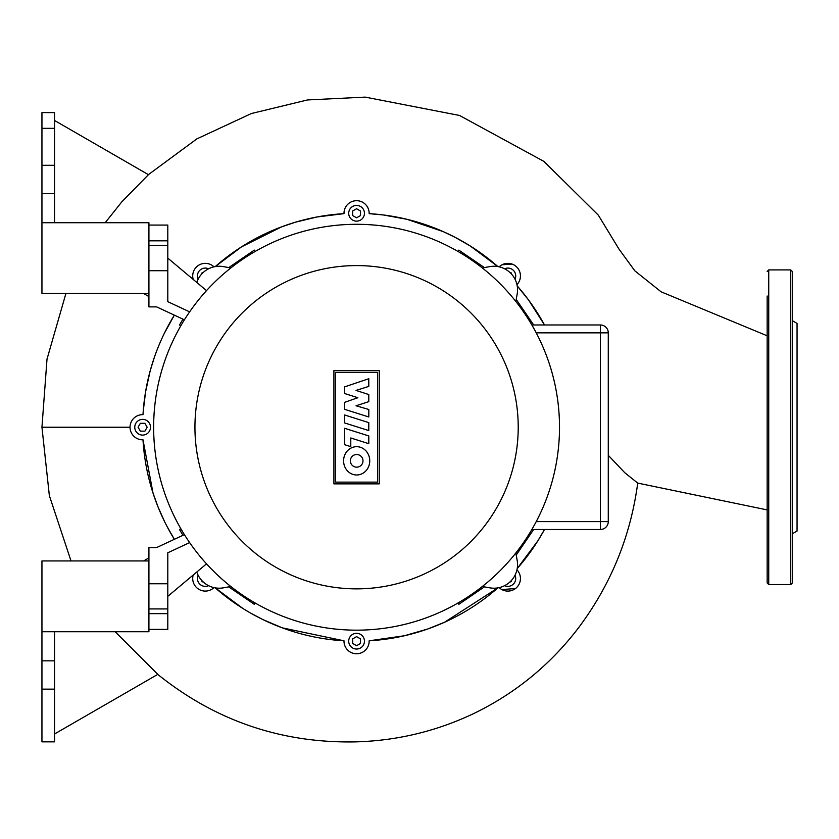 <?xml version="1.0" encoding="UTF-8"?>
<svg xmlns="http://www.w3.org/2000/svg" width="839" height="839" viewBox="0 0 839 839"><rect width="100%" height="100%" fill="white"/><g stroke="black" fill="none" stroke-linecap="round" stroke-linejoin="round"><path stroke-width="1.26" d="M792.331 533.782L797.05 531.056L797.05 323.403L792.331 320.676M792.331 283.341L792.331 582.969L790.758 584.542L790.758 269.917L792.331 271.49L792.331 283.341M767.161 271.49L768.734 269.917L768.734 584.542L767.161 582.969L767.161 296.01M767.161 325.899L767.161 335.799L661.069 291.794L634.787 270.787L618.962 249.057L598.322 215.162L543.913 161.413L459.52 115.457L365.175 97.114L307.504 99.946L251.396 113.527L196.819 138.907L148.377 174.648M608.275 455.304L624.751 472.693L637.724 483.096L767.161 509.902L767.161 528.549M767.161 558.438L767.161 571.107M792.331 571.107L792.331 558.438M792.331 296.01L792.331 271.49M148.923 293.514L41.95 293.514L41.95 222.723L148.923 222.723L148.923 306.885L156.631 306.885L184.391 319.827M148.923 560.945L41.95 560.945L41.95 631.736L148.923 631.736L148.923 547.573L156.631 547.573L184.391 534.632M344.556 414.959L368.793 422.625L368.793 430.585L344.556 422.919L344.556 414.959M368.793 435.944L368.793 443.684L350.786 437.979L350.786 446.642L344.556 444.67L344.556 428.278L368.793 435.944M344.556 409.306L344.556 402.342L357.865 397.717L344.546 393.501L344.546 386.884L368.793 378.735L368.793 386.401L356.051 390.418L368.793 394.55L368.793 401.64L356.051 405.761L368.814 409.495L368.814 416.983L344.556 409.306M356.669 474.989A14.158 13.078 90 0 1 343.591 460.842A14.158 13.078 90 0 1 356.669 446.684A14.158 13.078 90 0 1 369.747 460.842A14.158 13.078 90 0 1 356.669 474.989M356.669 454.518A6.313 6.313 0 0 1 362.993 460.842A6.313 6.313 0 0 1 356.669 467.155A6.313 6.313 0 0 1 350.356 460.842A6.313 6.313 0 0 1 356.669 454.518M335.642 482.131L335.642 372.317L377.508 372.317L377.508 482.131L335.642 482.131M379.238 370.597L379.238 483.862L333.912 483.862L333.912 370.597L379.238 370.597M559.508 427.229A202.933 202.933 0 0 0 356.575 224.296A202.933 202.933 0 0 0 153.642 427.229A202.933 202.933 0 0 0 356.575 630.162A202.933 202.933 0 0 0 559.508 427.229A202.933 202.933 0 0 1 356.575 630.162A202.933 202.933 0 0 1 153.642 427.229M515.859 552.964L517.191 560.504A23.597 23.597 0 0 1 489.85 587.845L482.31 586.513L489.85 587.845M230.84 586.513L223.3 587.845A23.597 23.597 0 0 1 196.798 572.009M196.798 282.449A23.597 23.597 0 0 1 223.3 266.613L230.84 267.945L223.3 266.613M482.31 267.945L489.85 266.613A23.597 23.597 0 0 1 517.191 293.944L515.859 301.495L517.191 293.944M167.8 596.34L206.52 563.85M189.624 542.602L167.8 552.775L167.8 583.755L148.923 583.755M148.923 608.925L167.8 608.925L167.8 629.376L148.923 629.376M167.8 608.925L167.8 583.755M167.8 258.118L206.52 290.609M148.923 245.533L167.8 245.533L167.8 225.083L148.923 225.083M167.8 245.533L167.8 270.703L148.923 270.703M189.624 311.856L167.8 301.673L167.8 270.703M531.863 529.482L600.409 529.482A7.866 7.866 0 0 0 608.275 521.617L608.275 332.842A7.866 7.866 0 0 0 600.409 324.976L531.863 324.976M552.828 478.87A202.933 202.933 0 0 1 551.066 485.162M558.942 442.342A202.933 202.933 0 0 1 558.375 448.634M558.375 405.814A202.933 202.933 0 0 1 558.942 412.106M551.066 369.286A202.933 202.933 0 0 1 552.828 375.578M154.775 448.634A202.933 202.933 0 0 1 154.208 442.342M162.084 485.162A202.933 202.933 0 0 1 160.322 478.87M176.966 521.69A202.933 202.933 0 0 1 173.799 515.398M335.17 225.429A202.933 202.933 0 0 1 341.463 224.862M298.642 232.739A202.933 202.933 0 0 1 304.935 230.977M262.114 247.62A202.933 202.933 0 0 1 268.407 244.453M154.208 412.106A202.933 202.933 0 0 1 154.775 405.814M160.322 375.578A202.933 202.933 0 0 1 162.084 369.286M173.799 339.05A202.933 202.933 0 0 1 176.966 332.758M371.698 224.862A202.933 202.933 0 0 1 377.99 225.429M539.351 515.398A202.933 202.933 0 0 1 536.184 521.69M408.226 230.977A202.933 202.933 0 0 1 414.518 232.739M444.754 244.453A202.933 202.933 0 0 1 451.046 247.62M451.046 606.828A202.933 202.933 0 0 1 444.754 610.005M414.518 621.709A202.933 202.933 0 0 1 408.226 623.482M377.99 629.03A202.933 202.933 0 0 1 371.698 629.596M341.463 629.596A202.933 202.933 0 0 1 335.17 629.03M304.935 623.482A202.933 202.933 0 0 1 298.642 621.709M268.407 610.005A202.933 202.933 0 0 1 262.114 606.828M504.596 268.784A7.866 7.866 0 0 1 515.01 279.209M356.575 205.419A7.866 7.866 0 0 1 364.441 213.284A7.866 7.866 0 0 1 356.575 221.15A7.866 7.866 0 0 1 348.709 213.284A7.866 7.866 0 0 1 356.575 205.419M198.14 279.209A7.866 7.866 0 0 1 208.554 268.784M134.764 427.229A7.866 7.866 0 0 1 142.63 419.364A7.866 7.866 0 0 1 150.496 427.229A7.866 7.866 0 0 1 142.63 435.095A7.866 7.866 0 0 1 134.764 427.229M208.554 585.664A7.866 7.866 0 0 1 198.14 575.25M356.575 649.04A7.866 7.866 0 0 1 348.709 641.174A7.866 7.866 0 0 1 356.575 633.309A7.866 7.866 0 0 1 364.441 641.174A7.866 7.866 0 0 1 356.575 649.04M515.01 575.25A7.866 7.866 0 0 1 504.596 585.664M511.391 580.494L511.066 581.721L509.839 582.046M360.508 643.44L356.575 645.715L352.642 643.44L352.642 638.899L356.575 636.633L360.508 638.899L360.508 643.44M203.311 582.046L202.084 581.721L201.759 580.494M140.354 431.162L138.089 427.229L140.354 423.296L144.906 423.296L147.171 427.229L144.906 431.162L140.354 431.162M201.759 273.954L202.084 272.738L203.311 272.402M352.642 211.008L356.575 208.743L360.508 211.008L360.508 215.55L356.575 217.825L352.642 215.55L352.642 211.008M509.839 272.402L511.066 272.738L511.391 273.954M544.501 324.976A213.945 213.945 0 0 0 517.223 285.931L528.78 300.268L544.501 324.976A213.945 213.945 0 0 0 517.223 285.931M499.174 266.833A12.585 12.585 0 0 1 516.761 267.043A12.585 12.585 0 0 1 516.96 284.631M497.873 266.582A213.945 213.945 0 0 0 369.16 213.651L383.266 214.952L407.062 219.325L443.275 231.637L455.556 237.552L470.186 245.942L497.873 266.582A213.945 213.945 0 0 0 369.16 213.651L369.16 213.284A12.585 12.585 0 0 0 356.575 200.699A12.585 12.585 0 0 0 343.99 213.284L343.99 213.651A213.945 213.945 0 0 0 215.277 266.582L241.454 246.897L281.652 226.834L295.517 222.178L317.006 216.976L343.99 213.651A213.945 213.945 0 0 0 215.277 266.582M193.201 279.429A12.585 12.585 0 0 1 213.976 266.833M164.538 332.926L174.344 315.139A213.945 213.945 0 0 0 142.997 414.644L142.63 414.644A12.585 12.585 0 0 0 130.045 427.229A12.585 12.585 0 0 0 142.63 439.814L142.997 439.814A213.945 213.945 0 0 0 174.344 539.309A213.945 213.945 0 0 1 142.997 439.814L153.013 493.07L158.078 507.039L164.759 521.994M213.976 587.615A12.585 12.585 0 0 1 193.201 575.03M516.96 569.828A12.585 12.585 0 0 1 516.761 587.405A12.585 12.585 0 0 1 499.174 587.615M250.756 613.173L262.775 619.518L282.271 627.855L343.99 640.797A213.945 213.945 0 0 1 215.277 587.877A213.945 213.945 0 0 0 343.99 640.797L343.99 641.174A12.585 12.585 0 0 0 356.575 653.759A12.585 12.585 0 0 0 369.16 641.174L369.16 640.797A213.945 213.945 0 0 0 497.873 587.877A213.945 213.945 0 0 1 369.16 640.797L404.44 635.752L427.722 628.998L444.618 622.213L497.873 587.877M517.223 568.527A213.945 213.945 0 0 0 544.501 529.482A213.945 213.945 0 0 1 517.223 568.527L537.841 540.872L544.501 529.482M182.954 535.292L179.473 529.482L180.825 528.696M255.108 602.968L254.322 604.332L228.774 586.881M228.774 267.578L254.322 250.116L255.108 251.48M180.825 325.763L179.473 324.976L182.954 319.156M516.226 299.429L533.677 324.976M458.042 251.48L458.828 250.116L484.376 267.578M484.376 586.881L458.828 604.332L458.042 602.968M533.677 529.482L516.226 555.03M153.621 359.522L150.108 371.163L145.546 392.023L143.186 411.75M150.779 368.751L154.46 357.068M220.342 262.261L236.839 249.928M328.259 215.162L333.733 214.501M54.535 733.989L157.816 674.357L115.153 631.736M143.605 560.945L148.923 557.872M166.856 526.126L174.344 539.309M41.95 112.604L54.535 112.604L41.95 112.604L41.95 128.336L54.535 128.336L54.535 112.604M54.535 128.336L54.535 165.304L41.95 165.304L41.95 128.336M41.95 165.304L41.95 193.62L54.535 193.62L54.535 165.304M54.535 193.62L54.535 222.723M41.95 222.723L41.95 193.62M54.535 120.47L148.44 174.68L121.865 201.79L105.19 222.723M143.605 293.514L148.923 296.576M71.021 560.945L49.354 495.629L41.95 427.229L130.045 427.229M139.631 415.001L141.015 414.749M142.63 414.644L142.997 414.644A213.945 213.945 0 0 1 174.344 315.139L166.982 328.101M343.99 213.651L344.179 211.124M502.026 264.788L512.052 264.086M518.953 281.883L517.663 283.834M140.658 439.657L142.997 439.814M215.277 587.877L242.974 608.527M515.471 588.527L501.848 589.565M54.535 660.838L54.535 689.155L41.95 689.155L41.95 660.838L54.535 660.838L54.535 631.736M41.95 689.155L41.95 741.854L54.535 741.854L54.535 689.155M41.95 631.736L41.95 660.838M518.219 427.229A161.633 161.633 0 0 0 356.575 265.585A161.633 161.633 0 0 0 194.942 427.229A161.633 161.633 0 0 0 356.575 588.863A161.633 161.633 0 0 0 518.219 427.229M148.923 613.645L167.8 613.645M148.923 240.814L167.8 240.814M600.409 324.976L600.409 332.842L608.275 332.842M608.275 521.617L600.409 521.617L600.409 529.482M536.226 332.842L600.409 332.842L600.409 521.617L536.226 521.617M790.758 584.542L768.734 584.542M768.734 269.917L790.758 269.917M41.95 427.229L47.005 359.134L65.903 293.514M637.724 483.096C630.456 537.212 610.31 585.989 577.274 629.449C549.398 665.505 514.968 693.507 473.993 713.433C436.521 731.262 397.025 740.743 355.526 741.886C281.443 743.302 215.518 720.806 157.742 674.399"/></g></svg>
